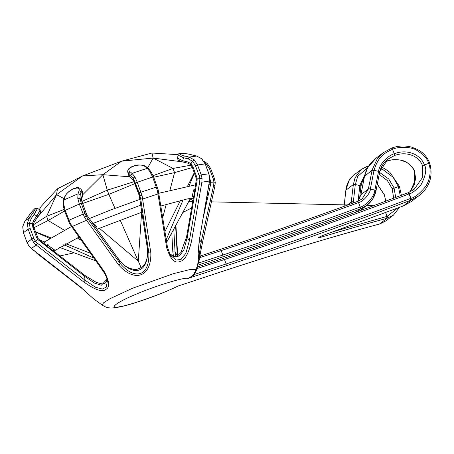 <?xml version="1.0" encoding="UTF-8"?>
<svg xmlns="http://www.w3.org/2000/svg" width="454" height="454" viewBox="0 0 454 454"><rect width="100%" height="100%" fill="white"/><g stroke="black" fill="none" stroke-linecap="round" stroke-linejoin="round"><path stroke-width="0.68" d="M141.62 212.273L138.283 261.175L141.143 267.565M120.14 220.02L138.283 261.175L99.347 228.231M117.887 258.247L122.529 263.729M35.56 232.045L49.594 238.316M63.827 244.678L93.774 258.054M90.329 253.224L65.773 243.633M50.553 237.686L35.463 231.79M194.312 172.633L187.712 185.868M180.403 200.526L164.978 231.472M166.26 239.587L183.11 199.879M189.165 185.612L194.477 173.088M162.776 217.466L166.209 204.396M169.978 190.056L174.569 172.611L193.149 167.322M153.719 177.247L174.569 172.611L173.014 168.428L153.089 175.641M192.048 165.001L173.014 168.428L153.146 158.06L182.956 161.942M206.615 167.622L205.253 163.962M206.814 168.162L205.191 163.792M64.02 209.481L46.609 216.314L48.164 220.496L64.559 211.019M33.125 228.146L48.164 220.496L64.139 230.11M134.1 181.679L107.269 190.158L102.893 174.677L82.446 175.999L56.534 194.664L46.609 216.314L32.393 225.479M81.834 201.474L107.269 190.158L108.824 194.34L134.895 183.654M82.503 203.528L108.824 194.34L114.987 208.324M82.878 194.59L102.893 174.677L129.594 176.788M37.688 217.035L56.534 194.664L64.031 198.602M56.534 194.664L57.454 188.819L41.218 206.32L39.333 209.652M41.218 206.32L39.299 209.623M178.178 154.672L151.954 153.021L153.146 158.06L121.587 161.17L102.893 174.677M178.161 154.718L177.849 154.559M147.646 167.906L153.146 158.06M57.454 188.819L82.446 175.999L121.587 161.17L151.954 153.021M77.186 237.958L81.118 240.331M39.362 239.911L44.906 241.971M59.253 247.294L95.76 260.84M166.68 242.249L190.459 198.347M198.477 257.344L198.863 258.871L197.359 265.726L196.128 269.5L193.949 273.853C193.092 275.351 191.055 276.895 187.843 278.489C186.526 276.463 155.467 285.838 137.216 293.766C117.036 301.836 106.724 309.685 120.412 306.558C129.855 305.332 165.069 292.796 177.809 286.128L178.734 285.821M379.289 224.066L385.815 220.939L393.436 215.134L387.137 218.232L379.572 223.987C330.818 237.102 276.367 253.582 216.223 273.427L178.439 285.929M193.949 273.853L194.374 274.471C193.325 275.68 191.145 277.019 187.843 278.489L226.262 265.789C286.593 245.801 348.11 223.941 410.813 200.214L403.248 205.968L411.415 201.451L419.036 195.651L410.813 200.214L410.115 198.602C347.611 222.256 286.287 244.042 226.143 263.967L226.262 265.789M64.655 210.599L79.325 204.056L77.753 198.171L78.082 193.801L79.019 190.754C81.022 184.358 66.607 190.567 65.007 196.798L64.014 199.868L63.793 204.482L65.087 210.191L70.387 223.584L104.182 271.458C109.482 281.372 110.05 287.342 105.884 289.368C102.689 292.512 95.3 290.038 83.729 281.957L36.15 244.961L33.647 242.436L31.814 239.031L27.115 242.612L28.846 245.818L31.457 248.537L78.9 285.628L93.501 298.766L102.405 305.224L103.381 302.949L109.743 298.828L132.352 288.324L173.564 273.626L189.466 269.67L196.128 269.5L196.684 269.835L194.374 274.471L226.143 263.967L224.486 259.506C284.63 239.581 345.954 217.795 408.458 194.142L409.139 193.864C411.988 193.398 415.96 190.334 421.068 184.659C425.863 175.465 426.964 168.854 424.371 164.825C422.719 160.336 419.451 156.812 414.57 154.252C408.033 151.256 401.223 151.097 394.146 153.764C388.119 155.529 379.204 164.223 378.602 171.22L374.856 190.175C373.426 199.629 363.268 206.859 360.204 207.047L360.72 208.727L366.923 205.299L359.562 210.906M196.457 268.252L197.013 268.592L196.684 269.835M205.997 165.171L206.564 164.541L209.566 169.002L213.244 178.882L213.919 181.975L215.236 182.338L213.925 182.071L213.703 185.073L214.98 185.794L202.444 242.708L199.908 255.443L200.441 256.306M198.824 257.923L199.34 257.798L199.419 259.211L198.863 258.871C197.717 259.807 197.876 253.519 199.329 240.007L209.47 181.095L209.72 177.514L208.914 173.803L205.236 163.917L201.684 158.713L196.775 156.062M190.93 164.694L190.958 163.667L192.621 161.272L195.441 165.693L197.53 164.978L205.117 163.9L201.531 158.662L196.622 156.028L191.832 154.871C182.406 152.289 174.716 153.378 184.364 155.932L189.125 157.09L194.306 159.927L197.53 164.978L201.207 174.858L202.053 178.411L201.899 182.167L191.543 241.108C188.637 253.457 184.96 260.176 180.51 261.271C175.108 264.086 170.5 259.592 166.686 247.782L157.424 190.612L158.083 189.993M135.417 182.922L152.629 177.026L149.882 171.578L147.278 168.321L144.974 166.499C140.615 162.538 124.986 167.696 129.787 171.521L132.023 173.366L134.861 176.827L137.199 182.128L142.091 195.68L150.841 253.02C151.477 276.753 135.014 282.995 118.8 265.159L84.54 217.483L87.049 215.389L118.965 259.909C134.265 277.74 148.696 272.343 147.516 249.093L139.253 195.612L133.385 180.193L133.368 178.286L139.094 192.808L140.689 198.835L148.821 252.81C149.928 275.686 135.315 281.105 120.276 263.621L87.883 218.839L86.232 216.246L87.055 215.236M78.9 285.628L81.816 288.023M177.582 255.767L177.31 255.534L177.349 255.897M197.876 262.77L198.432 263.11L197.359 265.726L197.439 266.294L198.313 266.674M385.815 220.939L379.964 223.89M345.914 189.908L345.84 190.073C346.754 183.478 349.455 178.462 353.933 175.023L349.12 180.403L345.914 189.908L344.098 206.343M351.038 203.818L353.343 184.523L355.068 177.73L361.446 169.302L367.275 166.323L368.313 166.556M364.545 176.283L364.562 175.97C366.157 168.757 369.891 162.907 375.759 158.406L367.57 167.849L364.602 176.01M202.444 242.708L201.133 241.92L199.011 256.079L198.171 256.181L199.022 256.425L220.179 249.428C264.977 234.599 310.763 218.601 357.536 201.445L362.088 198.954L368.387 188.983L372.144 169.944L377.223 158.787L383.278 152.686L392.114 147.925L383.278 152.686L375.764 158.406M419.961 194.925L419.036 195.651C429.7 187.11 433.258 176.288 429.722 163.179L428.661 163.406C430.721 167.18 431.402 178.604 425.114 187.184C419.309 193.949 414.519 197.672 410.745 198.353L410.115 198.602M380.917 168.099L393.102 177.225L398.34 186.486L400.269 195.708M397.591 208.108L387.069 216.382L386.672 218.357C365.867 224.032 343.911 230.337 320.802 237.272C317.085 238.112 317.982 237.436 323.475 235.234L403.248 205.968L323.441 235.246M385.594 212.591L387.046 216.388L386.672 218.357L387.137 218.232L387.534 216.24M360.907 194.925L364.511 176.243L360.953 194.709M345.852 190.237L345.908 189.942M345.84 190.073L345.84 190.538M360.924 194.845L358.013 201.258L360.97 194.63L368.387 188.983L370.345 188.995L376.054 190.459L372.734 198.948L366.923 205.299C371.769 201.548 374.805 196.65 376.026 190.612M362.088 198.954L357.542 201.434L358.093 202.751L358.541 202.58L357.934 201.292M198.858 256.47L199.34 257.798L221.166 250.585L222.829 255.046C267.485 240.257 313.124 224.316 359.75 207.217L360.204 207.047L358.541 202.58C364.091 201.548 370.918 191.815 370.294 189.227M368.432 188.762L376.054 190.459M368.438 188.716L370.345 188.972L374.039 170.261L379.754 171.691L376.077 190.334M372.138 169.978L374.039 170.267M429.722 163.179C427.475 157.436 423.696 153.021 418.395 149.951L412.022 147.232C405.343 145.371 398.708 145.598 392.125 147.908L392.483 149.298C384.453 153.168 378.557 155.79 374.039 170.261L372.144 169.944M394.94 155.336L392.483 149.298C397.25 146.841 410.155 146.131 416.795 150.302C423.696 154.774 427.651 159.144 428.661 163.406L422.498 165.631C421.074 161.681 418.185 158.52 413.838 156.148C407.97 153.31 401.671 153.038 394.94 155.336L388.091 159.048L379.748 171.538M411.511 199.942L408.827 192.462L414.184 189.318L422.765 177.173L422.498 165.631M198.409 266.646L223.55 258.326L224.486 259.506L197.013 268.592L198.409 266.646L223.499 258.354C283.829 238.367 345.346 216.507 408.044 192.78L414.184 189.318M380.123 223.828L379.799 223.924M385.826 201.122L384.322 194.687L377.302 184.091M363.938 179.171L363.052 179.347M393.697 198.177L392.177 188.711L387.375 180.561L379.204 174.467M385.979 161.63L384.657 162.237L385.979 161.63C390.44 159.496 395.723 159.082 401.818 160.381C408.055 161.459 414.275 168.701 414.644 171.606L415.688 179.262L410.093 191.866M395.695 197.428L394.044 187.905L388.669 178.916L379.601 172.458M360.947 186.157L362.962 179.5L364.239 177.627M360.924 186.197L359.891 185.204L360.896 186.469L359.852 185.555L358.093 201.133M364.812 174.852L359.891 185.204M346.935 205.316L351.379 201.928L353.365 201.695L355.306 184.523L359.852 185.555L355.306 184.523L357.701 176.441L367.649 167.668M360.992 186.015L359.574 198.687M199.419 259.211L198.432 263.11L222.829 255.046L222.942 256.862C267.741 242.033 313.527 226.035 360.3 208.885L360.72 208.727M385.684 212.557L387.069 216.382L333.832 231.529M344.047 206.366L345.874 190.209L353.343 184.523L355.334 184.262M353.167 203.04L353.365 201.695M351.356 202.126L353.337 201.928L355.147 202.314M353.337 201.928L355.09 202.331M199.908 255.443L199.011 256.079L199.828 256.334M199.062 257.361L198.506 257.497M199.329 240.007L209.589 181.027L209.72 177.514M175.897 256.448L175.051 251.953L173.786 229.128M175.602 225.786L177.31 255.534L175.051 251.953L172.838 251.947L171.782 232.823M213.703 185.073L201.133 241.92L199.471 239.684M208.936 182.429L213.925 182.071L210.792 182.179L209.776 178.467M203.33 217.387L210.633 184.29L210.792 182.179L208.948 182.576M378.534 171.538L379.709 171.913M374.039 170.261L379.754 171.691M411.443 199.97L408.992 193.926L408.804 192.468M223.55 258.326C283.858 238.344 345.352 216.496 408.033 192.774L408.458 194.142M209.612 177.559L208.795 173.786L205.236 163.917M202.07 178.626L199.868 178.78L199.703 181.878L189.329 240.796L185.828 253.411L181.129 259.376L176.095 260.097L170.415 255.25L167.435 247.038L158.213 190.022M191.543 241.108L189.329 240.796L187.224 237.346L197.047 181.163L197.167 178.989L196.627 176.691L192.956 166.805L190.85 163.571L192.519 161.181L194.306 159.927M166.686 247.782L167.186 246.738M157.424 190.612L152.629 177.026L153.452 176.958M142.091 195.68L140.133 195.929L139.191 195.555L139.65 197.655M150.841 253.02L148.821 252.81L147.448 248.945L139.565 197.484M118.8 265.159L120.276 263.621L118.914 259.665L121.576 262.815C124.589 266.05 128.403 268.172 133.016 269.194C138.731 270.817 145.042 264.915 145.467 262.571C147.561 258.025 148.225 253.48 147.448 248.945L147.465 248.775M84.54 217.483L79.325 204.056L81.3 203.426L79.938 198.404L80.262 194.55L81.187 191.497L81.028 189.267C78.4 186.969 77.413 187.286 73.355 188.716C68.832 191.026 65.853 193.937 64.4 197.462L63.407 200.532L63.174 205.094M70.387 223.584L69.712 223.47M63.764 204.204L63.174 205.163L64.406 210.599L69.581 223.629M104.182 271.458L103.33 270.93M107.377 280.958L106.264 287.087L102.388 289.05L95.448 287.234L85.108 280.277L37.523 243.316L35.333 241.108L37.659 239.417L84.535 276.248L94.483 283.092L101.361 285.237L107.042 279.182M83.729 281.957L85.108 280.277L84.535 276.248L84.819 275.567M33.647 242.436L38.289 238.997M37.523 243.316L36.15 244.961L31.388 248.554L78.843 285.589M53.249 250.023L53.986 249.53C55.456 249.796 49.412 247.254 48.374 244.876L47.704 244.644L47.369 245.625L46.813 245.75M96.208 228.72C98.677 228.935 95.034 223.788 92.922 223.215L92.281 223.311M194.794 189.619L193.421 189.999C193.54 191.094 191.622 198.205 192.451 196.888L193.132 196.764M191.106 198.233L192.768 201.321M193.245 198.568L192.956 197.933M140.746 205.18L141.699 211.354M173.49 256.379L172.838 251.947M60.791 255.806L60.399 256.351M107.019 279.102L106.673 281.1L105.895 282.541L104.596 283.512L102.309 283.926L96.515 282.513L84.966 275.482L53.481 250.954L53.521 249.66L53.986 249.53C53.118 249.802 52.965 250.347 53.538 251.17L46.331 245.54M39.532 240.228L39.203 240.961M96.543 228.799L93.467 224.514M169.444 253.531L174.835 257.123L179.523 255.874L183.944 249.683L187.224 237.346L186.787 236.937M193.421 189.999L194.8 189.88L196.406 178.916L192.292 167.203L190.618 164.564M194.8 189.88C194.885 191.384 193.098 198.58 193.614 197.655M196.537 180.749L197.047 181.163M193.693 189.817L194.647 190.237M192.451 196.888L192.797 196.69L193.461 197.314L186.543 237.022L180.908 252.469L177.679 255.704L174.194 256.521L172.736 256.107L169.416 253.468M207.495 194.023L206.485 199.079M208.823 184.262L210.633 184.29M205.94 165.018L207.353 163.65L210.769 168.723L214.447 178.609L215.219 182.145M204.987 163.298L206.457 164.444L207.064 163.463L207.353 163.65M33.522 242.26L35.276 241.034L33.783 238.214L31.814 239.031L28.137 229.151L27.354 223.175L29.572 217.534L32.597 213.425C38.533 204.975 33.783 208.59 27.966 216.95L24.925 221.075L22.774 226.381L23.438 232.726L28.137 229.151L30.106 228.328L29.436 222.965L31.354 218.283L34.362 214.169L37.529 208.227L34.975 208.471C33.068 210.287 30.73 213.119 27.949 216.967L27.938 216.989M190.765 164.541L190.85 163.571L187.78 161.97L188.279 163.275L183.144 162.061M187.78 161.97L182.792 160.744L177.542 158.219L178.047 155.12L183.405 157.703L182.792 160.744L183.291 162.061M195.441 165.693L199.119 175.573L199.856 178.683L196.627 178.853M202.053 178.411L196.639 179.007M142.034 195.475L140.104 195.833L139.196 195.402M37.359 237.272L36.541 237.334L37.603 239.343L38.204 238.872M33.318 224.191L32.393 223.601L27.354 223.175M33.284 224.418L32.376 223.743L32.87 227.454L36.541 237.334M33.352 224.174L34.493 221.507L33.755 220.321L32.393 223.601L27.393 222.863M32.597 213.425L36.91 216.008L33.755 220.321M37.529 208.227L40.014 210.191L36.91 216.008L37.597 217.256M87.055 215.185L86.22 213.244L87.003 215.309L118.914 259.665M81.658 200.14L79.949 198.523L77.782 198.449M79.019 190.754L81.187 191.497L82.702 193.83L82.554 191.639L82.838 194.777L81.476 199.862L86.112 213.227M81.839 197.967L81.709 197.036L81.459 199.732L79.938 198.404L77.753 198.171M82.838 194.772L82.702 193.83L81.709 197.036M139.202 195.509L138.51 193.376M149.882 171.578L151.114 172.293M158.259 190.073L153.571 176.844L151.086 171.907M144.974 166.499L146.114 166.697C145.774 165.233 136.983 164.399 135.02 165.477C129.589 167.168 127.177 169.393 127.79 172.151L133.368 178.286L134.861 176.827M134.719 176.589L133.311 178.184L133.317 180.085L129.254 176.192L128.386 174.858L127.79 172.151M134.866 183.564L133.425 180.408M129.787 171.521L128.669 173.507L129.657 176.839L128.386 174.858M133.442 180.437L131.62 178.127M194.074 159.717L192.519 161.181L188.16 158.877L183.405 157.703L184.364 155.932M199.703 181.878L201.899 182.167L209.589 181.027M140.689 198.835L142.749 199L158.151 193.909L158.735 192.871M71.238 226.018L72.146 226.489L86.356 220.366L87.883 218.839M196.083 269.676L196.894 269.04M222.942 256.862L197.859 265.159L197.513 266.402M380.072 223.845L379.436 224.043C330.716 237.147 276.299 253.616 216.172 273.456L178.274 285.98M373.983 170.539L372.081 170.267L364.556 176.22M392.177 188.711L399.395 186.259L401.381 195.288M320.802 237.272L321.154 236.142M323.475 235.234L319.117 237.096M385.758 201.145L384.322 194.687M363.149 179.324L363.529 179.245M359.75 207.217L360.3 208.885L356.044 212.12M410.081 191.872L414.735 183.819L414.644 171.606M355.306 184.523L353.32 184.772M358.093 202.751C311.467 219.855 265.823 235.796 221.166 250.585L220.23 249.399L198.897 256.453M375.969 190.652L374.856 190.175M199.119 175.573L201.207 174.858L208.914 173.803M139.094 192.808L157.129 186.844M68.333 220.485L84.972 213.312L81.3 203.426M28.846 245.818L31.388 248.486M36.933 253.292L36.757 252.759M47.704 244.644L46.473 245.483M140.865 205.055L92.877 223.493M57.953 248.1L60.808 247.873M189.363 200.373L193.222 198.233M22.728 226.694L23.404 232.783L27.144 242.691M44.605 242.26L44.435 241.795M48.374 244.876L46.949 245.875M209.566 169.002L210.769 168.723M213.244 178.882L214.447 178.609M209.714 180.107L210.304 179.892M188.16 158.877L189.125 157.09L196.701 156.034L191.974 154.905M130.905 175.363L132.023 173.366L147.278 168.321L148.418 168.519L146.114 166.697M63.407 200.532L64.014 199.868L78.082 193.801L80.262 194.55M31.354 218.283L29.572 217.534L24.896 221.115M196.207 177.094L196.627 176.691M192.53 167.208L192.956 166.805M157.368 190.402L158.06 189.903M150.024 171.811L151.176 172.395M84.438 217.29L86.232 216.246L84.972 213.312M63.793 204.482L63.52 205.605M70.291 223.391L69.666 223.385M33.783 238.214L30.106 228.328M27.966 216.95L24.913 221.092L22.717 226.807M28.863 245.841L27.081 242.669L23.466 232.806M33.681 227.386L32.87 227.454M65.007 196.798L64.4 197.462M81.663 200.169L82.435 203.341M138.538 193.449L134.838 183.49M191.832 154.871L191.906 154.876C184.256 152.822 176.754 152.884 178.047 155.12M102.405 305.224C105.129 306.978 107.666 307.874 110.01 307.908C110.662 308.215 113.665 307.937 119.016 307.074C127.495 305.559 147.482 299.254 166.561 291.286L179.063 285.662M197.411 266.231L198.364 266.651M353.933 175.023L361.446 169.302L368.71 165.931M399.435 207.416L393.436 215.134M373.909 205.548L366.804 205.39L373.909 205.548M347.906 204.958L210.015 201.82L347.906 204.958M206.786 201.746L206.025 201.729L206.786 201.746M192.746 201.428L188.841 201.338L192.746 201.428M403.26 205.974L411.415 201.451M384.254 194.772L377.28 184.216M363.926 179.205L363.041 179.37M388.091 159.048L388.096 159.048C383.863 162.254 381.093 166.419 379.782 171.561M414.581 171.691C412.89 167.424 410.041 164.234 406.018 162.112L401.143 160.279C395.973 159.116 390.922 159.564 386.002 161.624M381.383 167.095L384.737 168.684L389.895 172.355L399.395 186.259M202.467 242.663L199.908 255.454M198.409 257.441L198.211 253.332L199.425 239.939M215.236 182.338L214.98 185.794M357.542 201.434C310.78 218.584 265.011 234.576 220.23 249.399M408.033 192.774L408.538 192.575M69.57 223.708L103.308 271.424C105.867 275.277 107.229 278.518 107.399 281.151L107.394 281.117M85.636 291.309L36.797 253.253L34.425 250.79M175.914 225.201L177.696 255.698M43.669 243.293L45.633 241.307L71.323 226.614M89.347 218.578L109.698 210.344L139.86 199.391M158.968 193.239L195.623 184.823M191.616 207.949L182.78 212.523M74.155 252.821L59.894 255.96M193.364 197.876L186.798 199.056L160.966 205.974M141.83 212.205L96.986 229.213M78.865 237.175L53.754 251.17M207.126 195.345L207.626 192.456M60.478 256.414L60.915 255.784M33.409 224.1L33.789 227.272L38.329 238.798L46.728 245.682L47.369 245.625M192.888 197.944L193.222 198.687M203.908 161.284L207.137 163.451M182.36 161.862L178.672 160.387L177.957 159.74L177.542 158.219M40.014 210.191L40.627 211.184L40.525 212.41L38.284 216.331M37.654 217.205L34.493 221.507M82.543 203.364L86.22 213.244M82.554 191.639L81.028 189.267M151.063 171.856L148.418 168.519M132.023 178.762L129.657 176.839M190.544 164.535L188.132 163.275"/></g></svg>
